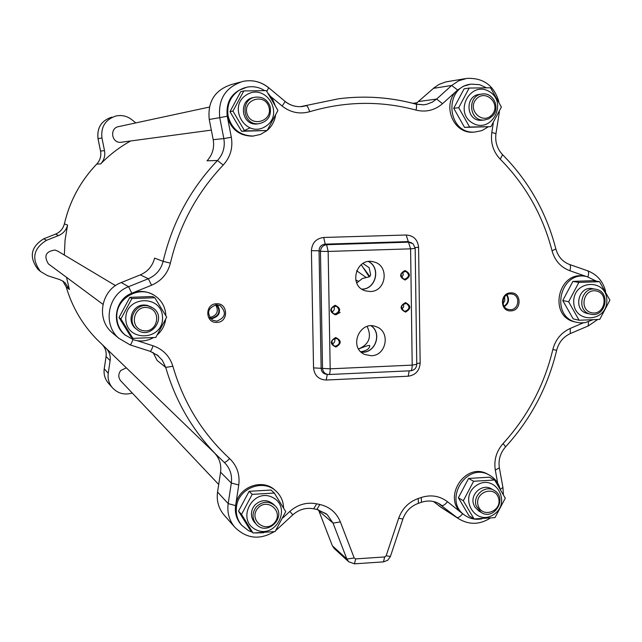 <?xml version="1.0" encoding="UTF-8"?>
<svg xmlns="http://www.w3.org/2000/svg" width="642" height="642" viewBox="0 0 642 642"><rect width="100%" height="100%" fill="white"/><g stroke="black" fill="none" stroke-linecap="round" stroke-linejoin="round"><path stroke-width="0.96" d="M369.832 276.606L363.934 268.492M361.197 264.64L369.222 276.863M366.237 277.553L356.615 270.707M358.726 281.357L355.748 280.048M356.719 282.986L362.353 278.524L369.615 276.734L370.651 274.864L369.134 267.69L362.931 263.453M361.855 289.117C375.819 289.285 380.995 267.73 368.476 261.567M362.008 289.221C375.931 289.245 381.083 267.818 368.66 261.551M370.217 291.508L365.539 290.882C348.036 286.252 356.093 256.864 373.508 261.856C389.598 264.937 386.612 291.693 370.217 291.508M335.293 314.821C341.151 311.41 341.095 308.224 335.132 305.271C329.274 308.682 329.33 311.868 335.293 314.821M405.086 280.032C410.856 276.67 410.816 273.5 404.95 270.539C399.172 273.901 399.212 277.071 405.086 280.032M371.22 355.732L364.825 354.496C348.092 347.739 359.745 319.62 376.308 326.762C390.793 331.489 386.508 355.812 371.22 355.732M405.535 312.092C411.305 308.714 411.257 305.552 405.407 302.615C399.629 306.001 399.677 309.155 405.535 312.092M335.846 347.049C341.688 343.622 341.632 340.453 335.686 337.523C329.836 340.95 329.884 344.12 335.846 347.049M329.017 374.511L410.647 370.779C411.65 370.53 412.172 368.644 412.204 365.121L330.189 368.821L328.15 251.439L410.599 248.839L415.181 248.414L413.263 243.952L408.818 242.178L326.626 244.706L328.15 251.439L320.454 251.351L322.525 368.412L330.189 368.821C330.181 372.376 329.747 374.278 328.913 374.519L328.495 374.519L328.913 374.519M327.637 374.438L327.075 374.39C323.407 373.989 321.433 371.959 321.136 368.299L313.537 367.898C314.428 375.57 318.649 379.615 326.2 380.024L327.292 374.414M326.2 380.024L408.168 376.22C415.543 375.129 419.539 370.755 420.157 363.107L418.592 247.331C417.757 239.659 413.625 235.55 406.185 235.004L323.696 237.468C316.121 238.463 312.028 242.869 311.418 250.685L319.05 250.773C319.259 246.817 321.313 244.602 325.205 244.145L407.943 241.609L411.771 242.869M241.528 525.092L240.886 524.378C236.433 518.993 234.675 512.741 235.614 505.607C237.684 486.957 262.915 477.576 275.49 490.665L275.699 490.849M464.808 515.269L462.641 513.76C441.134 498.232 465.915 460.426 488.281 474.542L489.043 474.96M575.561 322.075L574.614 321.851C547.867 316.193 558.211 270.057 584.87 276.229L585.721 276.365M474.534 132.083L473.242 132.172C452.634 134.009 441.255 103.482 457.65 90.024L463.363 86.245L470.145 84.335M253.759 135.992L252.121 136.136C239.089 135.751 230.799 129.114 227.228 116.218C225.775 101.629 231.826 92.071 245.396 87.529M125.471 335.349L124.339 334.402C110.905 323.343 115.263 299.204 131.795 293.233C139.049 290.489 146.055 290.922 152.82 294.517M216.908 322.404C228.729 322.388 228.311 302.888 216.49 303.77C204.637 303.762 205.079 323.327 216.908 322.404M510.872 310.872C521.906 310.88 521.737 292.03 510.695 292.864C499.628 292.84 499.821 311.755 510.872 310.872M283.579 508.007C283.395 501.506 281.027 496.033 276.501 491.571C263.886 478.459 238.583 487.856 236.513 506.57C235.566 513.72 237.331 519.988 241.793 525.381L248.558 530.693L252.29 532.194M255.829 532.964L263.71 532.699M274.327 493.048L271.036 490.039L249.12 491.323L238.527 511.152L249.923 529.602L253.012 532.988L241.52 514.37L252.21 494.356L274.327 493.048L285.714 511.658L275.089 531.584L253.012 532.988M255.644 529.562C275.274 539.794 292.471 507.517 272.738 497.518C253.125 487.134 235.775 519.603 255.644 529.562M274.615 505.374L273.332 504.155C267.056 499.179 260.861 499.532 254.738 505.214L252.98 507.758C250.468 513.118 250.998 518.006 254.585 522.436L254.954 522.829M241.52 514.37L238.527 511.152M252.21 494.356L249.12 491.323M499.974 488.474C498.264 482.712 494.886 478.346 489.854 475.393C466.461 460.731 441.921 501.458 465.57 515.759C470.578 518.969 476.043 519.972 481.99 518.776M494.629 480.015L489.429 477.199L468.604 478.426L458.372 497.743L469.029 515.759L474.053 518.929L463.307 500.752L473.627 481.259L494.629 480.015L505.278 498.176L495.022 517.596L474.053 518.929M493.746 514.507C512.156 502.493 494.934 473.05 476.589 485.352C458.051 497.43 475.505 526.897 493.746 514.507M493.778 490.191L491.531 488.931C482.656 483.081 469.912 493.915 473.571 504.235L474.727 506.883L478.836 510.984M463.307 500.752L458.372 497.743M473.627 481.259L468.604 478.426M596.418 281.164L586.7 276.517C559.976 270.33 549.592 316.602 576.412 322.276L580.304 322.894L585.231 322.621L592.654 319.86M599.508 281.678L593.385 280.658L572.905 281.397L562.769 300.544L573.17 318.881L579.116 320.246L568.635 301.748L578.859 282.424L599.508 281.678L609.9 300.159L599.732 319.411L579.116 320.246M606.826 300.512C606.915 278.339 573.426 279.511 573.723 301.78C573.747 324.033 607.147 322.645 606.826 300.512M595.479 289.205L592.863 288.74C578.29 285.144 572.584 310.551 587.31 313.448L587.831 313.561M578.859 282.424L572.905 281.397M568.635 301.748L562.769 300.544M486.467 87.794L479.598 84.672L471.421 84.142C443.229 86.413 446.688 134.387 474.791 132.067L481.925 130.591L488.257 126.843M469.182 88.058L464.118 88.813L453.717 108.281L464.559 127.397L490.953 126.643L469.623 127.012L458.685 107.712L469.182 88.058L490.552 87.785L501.386 107.07L490.953 126.643M489.324 91.565C470.474 80.178 453.437 112.069 472.536 123.039C491.403 134.274 508.295 102.584 489.324 91.565M481.717 94.101L479.743 94.366C464.23 95.329 466.108 121.811 481.556 120.263L482.254 120.198M458.685 107.712L453.717 108.281M469.623 127.012L464.559 127.397M264.697 90.642C259.224 87.151 253.317 85.996 246.985 87.16L239.305 90.169C230.277 96.372 226.546 104.999 228.119 116.066C231.69 128.994 240.012 135.655 253.076 136.04L260.524 134.427L267.088 130.519M267.16 130.462C271.783 126.458 274.583 121.386 275.578 115.255M274.928 104.734L272.28 98.579L268.123 93.363M241.585 131.273L267.128 130.519L244.65 130.904L232.942 111.106L243.816 90.931L240.75 91.67L229.98 111.652L241.585 131.273L244.65 130.904M232.942 111.106L229.98 111.652M243.816 90.931L266.334 90.642L277.938 110.432L267.128 130.519M246.648 94.767C226.883 106.668 245.902 138.784 265.347 126.53C284.976 114.693 266.213 82.617 246.648 94.767M254.272 97.415L253.855 97.504C237.869 99.454 241.199 126.001 257.145 123.954L258.389 123.786M165.853 315.728C165.459 306.924 161.591 300.119 154.257 295.32C138.784 284.976 115.56 298.562 116.812 317.349C117.125 324.338 119.829 330.181 124.933 334.883L133.6 339.827C140.502 341.889 147.122 341.151 153.454 337.612M157.37 334.795C161.977 330.638 164.729 325.494 165.636 319.371M120.905 318.938L131.883 298.57L154.802 297.744L152.579 296.524L129.877 297.334L119.003 317.509L130.896 336.777L132.91 338.382L120.905 318.938L119.003 317.509M125.8 318.994C126.265 342.419 163.333 340.87 162.538 317.581C162.201 294.237 125.038 295.545 125.8 318.994M154.802 297.744L166.695 317.172L155.781 337.451L132.91 338.382M151.624 307.189L146.978 305.255L143.872 304.998C132.1 304.878 126.33 321.658 135.751 328.624L136.738 329.354M131.883 298.57L129.877 297.334M39.154 270.346L37.918 269.295C28.826 257.049 30.776 246.873 43.776 238.784L55.557 234.121C60.196 232.139 63.141 228.704 64.393 223.841C69.777 200.93 80.563 180.996 96.765 164.055L100.658 163.935C109.549 154.778 119.54 147.13 130.639 140.975M101.484 343.855L96.79 339.321C82.337 324.475 72.137 307.012 66.198 286.918L69.4 289.51L66.511 277.312M64.344 255.059L65.075 239.964L67.57 225.045C66.286 230.021 63.277 233.528 58.542 235.558L46.497 240.317C33.215 248.598 31.217 258.991 40.51 271.502L47.532 275.643L59.81 279.631L63.903 281.71M132.244 393.04C124.428 395.312 117.775 393.506 112.294 387.624C108.899 383.435 107.551 378.628 108.249 373.211L110.127 360.627C110.705 355.989 109.437 351.952 106.315 348.518M69.4 289.51L64.826 282.432M100.658 163.935C104.108 160.163 105.392 155.733 104.51 150.661L101.942 137.974C100.754 126.763 105.465 119.428 116.074 115.969C121.9 114.822 127.18 116.082 131.907 119.757L135.791 122.919M121.755 142.171L121.009 142.275C111.371 143.503 109.284 127.742 118.93 126.546L209.372 107.078M49.017 264.352L48.423 263.91C43.568 255.917 45.799 251.295 55.116 250.043L57.908 251.215L115.52 285.626M120.977 381.115L120.744 380.875C118.144 377.456 118.152 374.005 120.784 370.506L126.314 367.834M465.169 78.661L445.797 81.911L439.248 84.319L434.361 87.569L415.478 104.004M433.478 501.514L441.223 507.437M323.696 237.468L325.205 244.145L326.626 244.706C322.918 245.244 320.856 247.459 320.454 251.351L319.05 250.773L321.136 368.299L322.525 368.412C323.006 372.095 324.996 374.134 328.495 374.519M406.185 235.004L410.599 248.839L412.204 365.121L416.762 364.279L415.181 248.47M418.592 247.331L415.101 247.515M420.157 363.107L416.754 363.436M408.168 376.22L409.227 370.843M328.993 374.511L410.647 370.779C414.387 370.273 416.425 368.147 416.762 364.391M510.326 293.875L512.26 294.068C520.606 295.641 519.001 309.773 510.478 309.693L508.36 309.46C500.15 307.703 501.908 293.771 510.326 293.875M216.322 304.814L220.222 305.672C226.73 312.518 225.551 317.686 216.683 321.169L212.43 320.133C206.307 313.2 207.599 308.096 216.322 304.814M361.358 352.249L362.85 352.265C375.763 352.33 381.926 333.278 371.397 325.847M361.221 352.137L362.834 352.161C375.714 352.225 381.789 333.166 371.22 325.847M210.56 318.649L211.876 318.705C219.572 316.354 221.37 311.731 217.277 304.83M210.062 318.055L211.812 318.199C219.283 315.768 220.848 311.306 216.506 304.806M209.605 317.389L210.231 317.389C217.148 315.423 218.97 311.242 215.696 304.862M504.323 306.651C508.761 303.497 509.668 299.541 507.028 294.798M504.026 306.218C508.207 303.249 509.058 299.533 506.578 295.063M504.668 296.781L504.756 300.52L503.055 303.851M358.629 348.999C364.953 346.375 368.636 345.211 369.68 345.516C369.816 348.429 367.128 350.476 361.623 351.655L360.724 351.664M367.152 326.473C371.959 336.881 369.11 344.377 358.597 348.959M404.845 279.182L403.786 279.061C399.733 275.322 400.383 272.762 405.728 271.389C409.676 274.423 409.387 277.023 404.845 279.182M401.555 277.392L403.256 274.904L402.759 271.935M405.295 311.226L404.019 311.049C400.207 307.069 401.001 304.557 406.41 303.514C410.118 306.619 409.74 309.187 405.295 311.226M401.86 309.171L403.649 306.836L403.369 303.907M335.084 313.946L333.575 313.689C329.924 309.468 330.855 306.98 336.384 306.242C339.955 309.444 339.522 312.012 335.084 313.946M331.737 312.156C334.249 310.816 334.915 308.85 333.744 306.258M335.638 346.158L333.896 345.813C330.534 341.367 331.625 338.952 337.178 338.567C340.477 341.825 339.963 344.353 335.638 346.158M332.123 344.08C334.61 342.908 335.397 341.03 334.466 338.438M318.472 509.844L332.355 545.772L334.273 548.541M214.685 453.172C219.548 458.524 221.506 464.864 220.567 472.183L217.55 492.045C216.418 500.591 218.489 508.127 223.753 514.651L224.523 515.526M153.005 352.418L157.138 360.451L165.716 367.393C175.491 401.025 192.287 430.076 216.105 454.544L225.005 463.115C230.197 468.684 232.3 475.321 231.313 483.041L228.183 503.617C227.011 512.46 229.154 520.261 234.595 527.01C246.359 538.718 259.545 540.291 274.166 531.704M151.576 285.233L148.318 278.74L128.601 286.693L131.795 293.233L151.576 285.233C161.423 280.923 167.698 273.556 170.395 263.132C179.279 225.543 196.885 192.849 223.223 165.05L217.469 160.5C190.377 189.069 172.265 222.686 163.132 261.35L154.602 258.108C152.555 266.029 147.788 271.614 140.301 274.88L121.266 282.552C101.396 289.719 95.835 318.52 111.652 332.211L113.642 333.904M213.2 139.675C214.556 147.756 212.502 154.802 207.053 160.805L217.469 160.5C223.111 154.273 225.238 146.978 223.841 138.6L213.2 139.675L209.244 119.468C207.462 101.588 214.918 89.928 231.602 84.479L240.148 82.152M148.093 305.929C135.141 302.615 126.065 321.49 136.81 329.41C150.252 341.127 167.891 317.276 152.764 307.871L148.093 305.929M147.965 307.695C162.434 310.519 157.515 333.631 143.086 330.63C128.585 327.853 133.52 304.637 147.965 307.695M270.097 106.411C267.433 99.654 262.562 96.565 255.484 97.151C239.426 99.109 242.772 125.784 258.79 123.729C267.915 121.643 271.686 115.865 270.097 106.411M268.886 106.845C273.396 120.993 251.391 128.079 247.066 113.827C242.532 99.614 264.616 92.592 268.886 106.845M492.679 115.841C500.487 107.752 493.273 92.352 482.407 94.005C466.83 94.976 468.708 121.587 484.228 120.03L488.843 118.802L492.679 115.841M492.093 114.685C482.824 125.431 466.702 109.782 476.179 99.181C485.504 88.444 501.538 104.132 492.093 114.685M590.704 314.187C605.639 317.999 611.232 291.773 596.001 289.301C581.363 285.69 575.625 311.209 590.423 314.123L590.704 314.187M591.667 312.766C578.659 310.102 583.498 288.065 596.45 291.003C609.418 293.707 604.595 315.647 591.667 312.766M476.163 505.808L481.043 512.34C493.995 521.344 508.063 497.903 494.204 490.432C485.288 484.558 472.488 495.439 476.163 505.808M478.146 505.583C474.053 492.382 494.701 484.798 498.545 498.056C502.63 511.201 482.054 518.832 478.146 505.583M256.351 506.835C251.977 512.741 251.921 518.511 256.19 524.137C266.936 536.897 287.239 517.059 275.025 505.768C268.725 500.768 262.498 501.129 256.351 506.835M257.859 508.207C267.425 497.101 284.165 511.883 274.479 522.813C264.977 533.927 248.149 519.193 257.859 508.207M336.039 314.74L340.148 312.405M311.418 250.685L313.537 367.898M438.326 503.264L456.863 517.468C458.284 517.942 460.21 516.706 462.641 513.76L447.49 501.715C439.642 495.849 430.902 494.444 421.264 497.486L418.247 498.505C408.737 501.948 402.213 508.528 398.674 518.255L386.147 555.828L384.727 556.943L355.66 558.901L354.199 557.97L340.372 521.93C336.488 512.597 329.643 506.787 319.836 504.492L316.723 503.834C306.764 501.932 297.808 504.452 289.871 511.393L282.849 517.885M583.289 322.862L570.232 328.431C561.244 332.572 555.442 339.602 552.826 349.537C544.255 385.2 527.676 416.53 503.095 443.542C496.362 451.254 493.77 460.113 495.303 470.104L497.662 483.073M493.321 122.831L491.804 132.533C490.464 142.925 493.281 151.809 500.246 159.184C525.638 184.952 542.907 215.503 552.048 250.821C554.832 260.628 560.755 267.265 569.823 270.723L586.178 276.429M271.189 96.91L282.087 106.002C290.425 112.551 299.605 114.453 309.653 111.716C345.38 101.163 380.834 100.625 416.008 110.095C425.879 112.486 434.722 110.344 442.539 103.675L457.65 90.024L451.663 85.474L436.6 99.069L418.889 101.476M231.321 137.227L227.228 116.218L219.757 117.655L223.841 138.6L231.321 137.227C233.086 147.869 230.39 157.146 223.223 165.05M217.55 492.045L228.183 503.617L235.614 505.607L238.752 484.975C240.052 474.526 237.002 465.715 229.603 458.548C202.431 433.494 183.524 402.735 172.875 366.261C169.697 356.141 163.1 349.312 153.085 345.781L137.195 340.685M355.66 558.901L354.448 563.845L348.638 561.71L334.065 548.348M354.199 557.97L346.865 559.046L348.638 561.71M340.372 521.93L333.062 523.118L346.865 559.046L332.355 545.772M319.836 504.492L316.899 509.411M317.381 509.515L327.115 514.499L333.062 523.118L318.978 511.032M316.723 503.834L313.697 508.729M416.008 110.095C416.81 106.548 416.762 104.558 415.856 104.108L415.719 104.108C390.601 97.247 364.929 95.465 338.711 98.756L300.456 106.676M43.752 238.792L55.541 234.121C60.179 232.131 63.125 228.704 64.385 223.833L67.57 225.045M108.683 383.515L108.193 382.961C104.871 378.852 103.555 374.15 104.237 368.845L108.249 373.211M104.253 368.757L106.074 356.535L110.127 360.627M106.074 356.535C106.644 351.993 105.392 348.044 102.335 344.682C105.384 348.028 106.62 351.96 106.05 356.495L106.074 356.535M66.198 286.918L62.731 280.947L66.198 286.918M106.082 356.446L104.221 368.805C103.531 374.117 104.863 378.828 108.193 382.961L112.294 387.624M40.51 271.502L37.918 269.295C28.818 257.041 30.76 246.865 43.76 238.776L46.497 240.317M55.541 234.121L58.542 235.558M96.741 164.079L96.765 164.055C100.152 160.356 101.404 156.022 100.545 151.063L98.025 138.648C96.862 127.678 101.476 120.503 111.852 117.117C101.46 120.511 96.838 127.686 98.001 138.656L100.521 151.063C101.388 156.03 100.128 160.364 96.749 164.055C80.547 181.004 69.761 200.93 64.385 223.833M98.025 138.648L101.942 137.974M104.51 150.661L100.545 151.063M442.539 103.675L436.6 99.069L432.411 102.078L426.697 104.301L423.672 104.806L416.088 104.213M498.866 101.717C494.003 85.434 483.306 77.658 466.774 78.396L458.733 80.772L451.663 85.474L433.462 88.339M587.976 276.798C588.915 273.428 588.77 271.422 587.542 270.763L569.743 264.56M438.807 505.736L458.444 518.624L440.332 506.859M439.698 504.034L441.752 505.471C443.141 505.92 445.058 504.668 447.49 501.715M289.871 511.393L292.792 514.86C299.076 509.371 306.106 507.365 313.874 508.833L317.076 509.515L326.369 513.873M277.055 528.454L277.496 529.016L292.792 514.86M238.752 484.975L231.313 483.041L220.567 472.183M229.603 458.548C226.915 461.381 225.085 462.617 224.114 462.256L96.79 339.321C82.328 324.467 72.129 306.996 66.182 286.91M172.875 366.261L165.716 367.393L162.306 360.226L156.809 354.649M153.085 345.781C151.833 349.36 150.862 351.206 150.188 351.318L130.214 344.923M150.26 351.326L158.301 355.82L150.188 351.318L130.165 344.915L118.626 338.157L130.149 344.915C130.759 344.81 131.674 343.037 132.902 339.594M121.266 282.552L128.601 286.693C108.016 294.132 102.255 323.985 118.626 338.157L111.652 332.211M170.395 263.132L163.132 261.35C161.006 269.552 156.07 275.354 148.318 278.74L140.301 274.88M266.799 91.349L268.717 87.737C261.061 81.646 252.458 79.528 242.917 81.398C225.639 87.039 217.919 99.125 219.757 117.655L209.244 119.468M268.589 87.737C260.957 81.654 252.402 79.544 242.917 81.398M282.087 106.002C284.229 103.218 285.144 101.613 284.831 101.195L268.781 87.794M309.653 111.716C308.465 107.936 307.366 105.93 306.37 105.697L302.462 106.524C295.986 107.198 290.136 105.489 284.928 101.388M498.754 112.872L499.171 113.177L495.985 133.528M491.804 132.533L495.969 133.6C494.926 141.85 497.133 148.872 502.582 154.682L500.246 159.184M552.048 250.821L555.852 248.919C546.478 212.687 528.767 181.325 502.726 154.826M569.823 270.723C570.85 267.241 570.746 265.154 569.526 264.472L569.414 264.448M588.497 321.778L588.192 325.959L570.505 333.503M570.232 328.431L570.313 333.591C563.315 336.833 558.765 342.403 556.654 350.307L552.826 349.537M503.095 443.542L505.591 446.832C500.262 452.987 498.184 460.001 499.364 467.874L495.303 470.104M500.447 489.276L502.919 487.43L499.404 468.106M421.264 497.486L421.473 502.277L418.544 503.28M418.247 498.505L418.375 503.336C410.888 506.065 405.728 511.289 402.895 519.001L398.674 518.255M402.863 519.105L390.416 556.437L386.147 555.828M384.727 556.943L383.426 561.878L354.625 563.828M249.802 128.007L243.077 131.096M372.553 261.655L373.508 261.856M241.793 525.381L240.886 524.378M465.57 515.759L464.07 514.804M576.412 322.276L574.614 321.851M474.791 132.067L473.242 132.172M253.076 136.04L252.121 136.136M124.933 334.883L124.339 334.402M121.009 142.275L211.33 130.117M48.423 263.91L102.961 304.324M412.886 103.322L417.396 102.712M120.744 380.875L218.697 484.477M275.787 530.493L277.496 529.016M302.462 106.524C295.938 107.198 290.064 105.424 284.831 101.195M423.672 104.806L415.856 104.108C390.689 97.239 364.969 95.457 338.711 98.756M499.187 113.088L499.388 111.539M569.526 264.472C562.657 261.84 558.107 256.712 555.892 249.08M605.607 291.436C603.047 281.324 597.028 274.431 587.542 270.763L569.639 264.512M588.401 325.871L597.566 319.564M505.671 446.736C530.87 419.025 547.859 386.885 556.654 350.331M458.444 518.624C468.933 524.987 479.502 524.843 490.135 518.19M503.368 494.492L502.959 487.671M421.642 502.221C428.471 500.062 434.746 500.832 440.452 504.516M383.619 561.862L387.768 560.225L390.368 556.566M375.474 326.473L376.308 326.762M219.588 305.383L220.222 305.672M369.68 345.516L369.688 346.078M234.595 527.01L223.753 514.651M135.751 328.624L136.81 329.41M257.145 123.954L258.79 123.729M481.556 120.263L484.228 120.03M587.31 313.448L590.423 314.123M478.426 510.735L481.043 512.34M254.585 522.436L256.19 524.137"/></g></svg>
